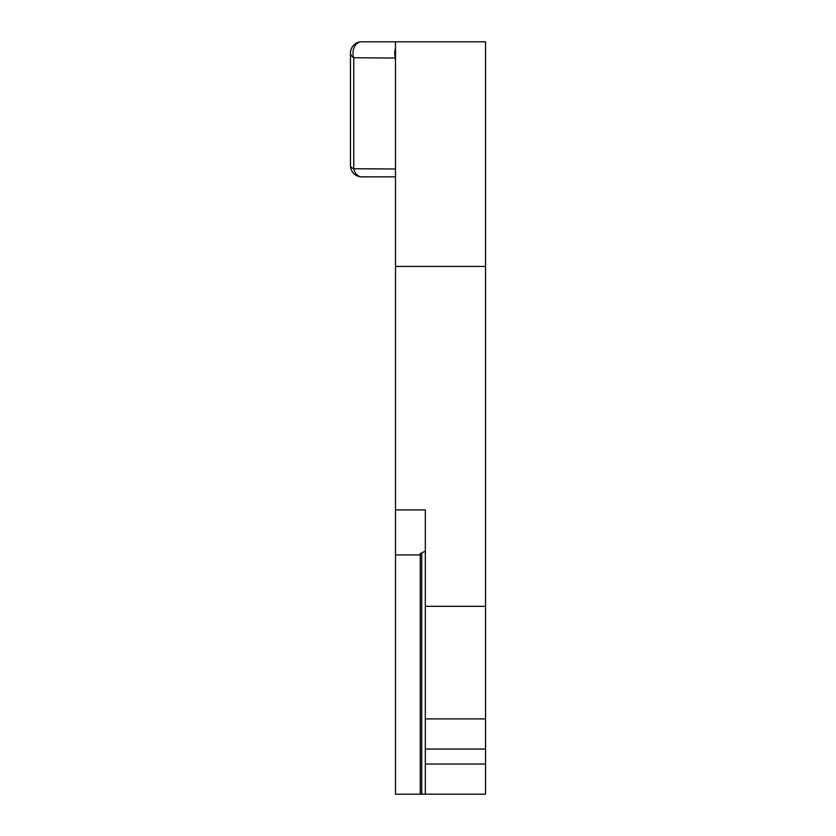 <?xml version="1.0" encoding="UTF-8"?>
<svg xmlns="http://www.w3.org/2000/svg" width="836" height="836" viewBox="0 0 836 836"><rect width="100%" height="100%" fill="white"/><g stroke="black" fill="none" stroke-linecap="round" stroke-linejoin="round"><path stroke-width="1.25" d="M420.247 554.926L395.491 554.926L395.491 266.444L485.528 266.444L485.528 41.8L361.727 41.8A11.255 11.255 0 0 0 350.472 53.055A11.255 6.604 0 0 0 353.764 57.726L353.764 168.747L395.491 168.987M395.491 47.067L394.644 53.055L395.219 58.081L353.764 57.726A11.255 8.747 90 0 1 352.98 53.055A11.255 8.747 90 0 1 361.727 41.8M395.491 60.119L395.219 58.081M485.528 266.444L485.528 718.887L425.315 718.887L425.315 509.908L425.315 551.185L421.699 552.868L425.315 551.185M485.528 718.887L485.528 794.2L420.247 794.2L420.247 553.474L420.247 794.2L395.491 794.2L395.491 554.926M420.696 553.829L421.699 552.878L420.696 553.819M395.491 41.8L395.491 266.444M425.315 794.2L425.315 718.887M425.315 509.908L395.491 509.908M395.491 176.856L361.727 176.856A11.255 8.287 -90 0 1 353.764 168.747A11.255 4.452 -0 0 1 350.472 165.601L350.472 53.055M350.472 165.601A11.255 11.255 0 0 0 361.727 176.856A11.255 11.255 0 0 1 350.472 165.601M485.528 749.046L425.315 749.046M425.315 764.041L485.528 764.041M425.315 606.34L485.528 606.34M421.699 794.2L421.699 552.878"/></g></svg>
